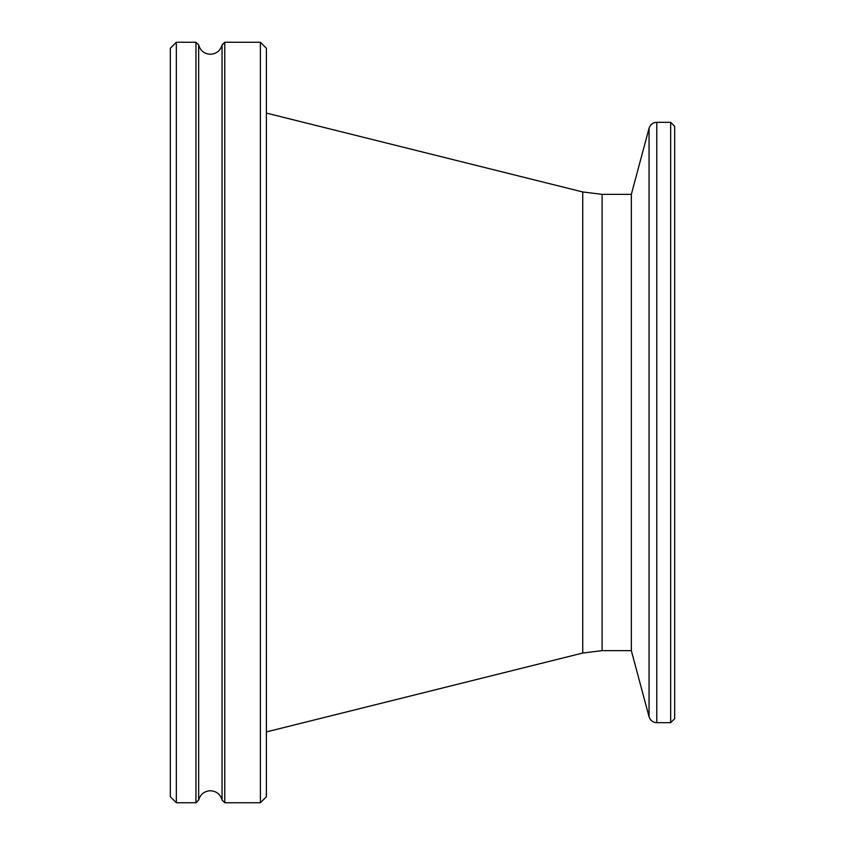 <?xml version="1.0" encoding="UTF-8"?>
<svg xmlns="http://www.w3.org/2000/svg" width="845" height="845" viewBox="0 0 845 845"><rect width="100%" height="100%" fill="white"/><g stroke="black" fill="none" stroke-linecap="round" stroke-linejoin="round"><path stroke-width="1.27" d="M222.055 422.5L222.055 44.965C220.313 50.763 216.415 53.869 210.363 54.26C204.31 53.869 200.413 50.763 198.66 44.965L198.66 800.035C200.413 794.237 204.31 791.131 210.363 790.74C216.415 791.131 220.313 794.237 222.055 800.035L222.055 422.5M260.397 42.25L266.397 48.249L266.397 422.5L266.397 113.093L582.744 191.963L582.744 653.037L266.407 731.907L266.407 422.5L266.397 796.75L260.397 802.75L260.397 42.25L224.77 42.25L224.77 802.75L260.397 802.75M176.341 802.75L170.331 796.75L170.331 48.249L176.341 42.25L176.341 802.75L195.956 802.75L195.956 42.25L176.341 42.25M674.669 126.306L674.669 718.694L670.666 722.697L670.666 122.303L674.669 126.306M631.342 194.35L602.105 194.35L602.105 650.65L631.342 650.65L631.342 194.35L649.055 128.239C650.301 124.521 652.879 122.536 656.797 122.303L656.797 722.697L670.666 722.697M631.342 650.65L649.055 716.761L649.055 128.239M198.66 44.965L195.956 42.25M222.055 44.965L224.77 42.25M602.105 650.65L582.744 653.037M670.666 122.303L656.797 122.303M649.055 716.761C650.301 720.479 652.879 722.464 656.797 722.697M602.105 194.35L582.744 191.963M222.055 800.035L224.77 802.75M198.66 800.035L195.956 802.75"/></g></svg>
